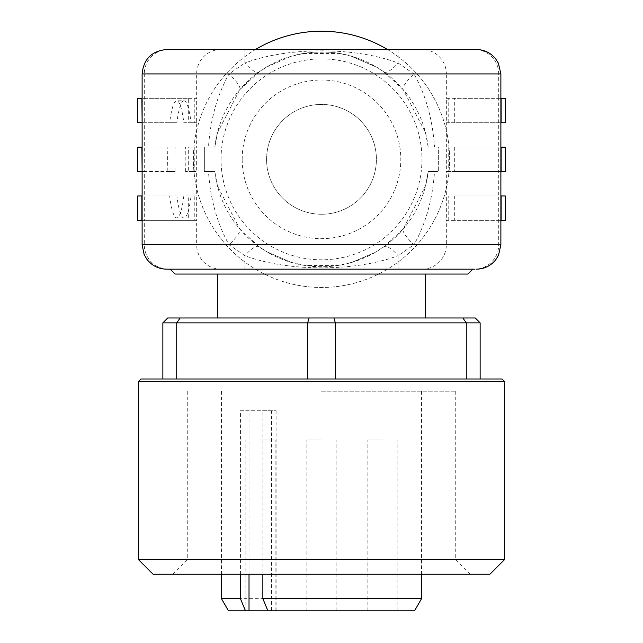 <?xml version="1.0" encoding="UTF-8"?>
<svg xmlns="http://www.w3.org/2000/svg" width="643" height="643" viewBox="0 0 643 643"><rect width="100%" height="100%" fill="white"/><g stroke="black" fill="none" stroke-linecap="round" stroke-linejoin="round"><path stroke-width="0.48" stroke-dasharray="3.21 2.41" d="M467.935 274.055L175.065 274.055M321.5 274.055L217.776 274.055L321.5 274.055M266.588 159.343A54.912 54.912 0 0 0 348.956 206.901A54.912 54.912 0 0 0 348.956 111.794A54.912 54.912 0 0 0 266.588 159.343A54.912 54.912 0 0 0 348.956 206.901A54.912 54.912 0 0 0 348.956 111.794A54.912 54.912 0 0 0 266.588 159.343M183.978 100.774A58.577 9.082 90 0 1 191.067 122.741L183.834 122.741A58.577 9.082 90 0 0 176.745 100.774A58.577 9.082 90 0 0 169.656 122.741L176.889 122.741A58.577 9.082 90 0 1 183.978 100.774L176.745 100.774M167.863 147.143L175.097 147.143A58.577 9.082 90 0 0 175.097 171.544L167.863 171.544A58.577 9.082 90 0 1 167.863 147.143L137.811 147.143L137.811 171.544L167.863 171.544M185.626 171.544A58.577 9.082 90 0 0 185.626 147.143L192.86 147.143A58.577 9.082 90 0 1 192.86 171.544L185.626 171.544L188.672 171.544L188.672 147.143L185.626 147.143M169.656 195.954L176.889 195.954A58.577 9.082 90 0 0 183.978 217.921A58.577 9.082 90 0 0 191.067 195.954L183.834 195.954A58.577 9.082 90 0 1 176.745 217.921A58.577 9.082 90 0 1 169.656 195.954L137.811 195.954L137.811 220.356L188.672 220.356L188.672 195.954L194.25 195.954L194.25 220.356L188.672 220.356M176.889 195.954L142.119 195.954M168.402 269.168A24.402 24.112 90 0 1 144.289 244.766L144.289 220.356L196.662 220.356L196.662 195.954L191.067 195.954M192.86 171.544L196.662 171.544L196.662 195.954L194.25 195.954M188.672 195.954L183.834 195.954M142.119 220.356L144.289 220.356L144.289 171.544L175.097 171.544M175.097 147.143L142.119 147.143M142.119 171.544L144.289 171.544L144.289 122.741L176.889 122.741M191.067 122.741L196.662 122.741L188.672 122.741L188.672 98.331L137.811 98.331L137.811 122.741L169.656 122.741M188.672 147.143L194.25 147.143L194.25 171.544L196.662 171.544L196.662 147.143L192.86 147.143M183.834 122.741L188.672 122.741M194.25 171.544L188.672 171.544M194.25 147.143L196.662 147.143L196.662 98.331L144.289 98.331L144.289 122.741L142.119 122.741M454.328 122.741L448.75 122.741L448.75 98.331L454.328 98.331L454.328 122.741L505.189 122.741L505.189 98.331L454.328 98.331M500.881 147.143L446.338 147.143L446.338 171.544L498.711 171.544L498.711 98.331L446.338 98.331L446.338 122.741L500.881 122.741M448.75 147.143L454.328 147.143L454.328 171.544L448.75 171.544L448.75 147.143L446.338 147.143L446.338 122.741L448.75 122.741M505.189 195.954L454.328 195.954L454.328 220.356L505.189 220.356L505.189 195.954M448.75 171.544L446.338 171.544L446.338 220.356L498.711 220.356L498.711 195.954L454.328 195.954M500.881 171.544L498.711 171.544L498.711 195.954L500.881 195.954M454.328 171.544L505.189 171.544L505.189 147.143L454.328 147.143M454.328 220.356L448.75 220.356L448.75 195.954M188.672 98.331L194.25 98.331L194.25 122.741M194.25 98.331L196.662 98.331L196.662 73.929L144.289 73.929L144.289 98.331L142.119 98.331M142.119 244.766L196.662 244.766L196.662 220.356L194.25 220.356M448.75 220.356L446.338 220.356L446.338 244.766L498.711 244.766L498.711 220.356L500.881 220.356M500.881 73.929L498.711 73.929L498.711 98.331L500.881 98.331M166.521 49.519L474.598 49.519A24.402 24.112 -90 0 1 498.711 73.929L446.338 73.929L446.338 98.331L448.75 98.331M434.523 171.544L428.19 171.544A107.381 107.381 0 0 1 214.81 171.544L204.353 171.544L204.353 147.143L208.477 147.143C210.39 119.268 217.254 94.867 229.053 73.929A24.402 5.297 40.4 0 1 239.726 89.747L217.422 132.9L214.81 147.143A107.381 107.381 0 0 1 428.19 147.143L438.647 147.143L438.647 171.544L434.523 171.544C432.61 199.418 425.746 223.828 413.947 244.766A24.402 5.297 -139.6 0 1 403.274 228.948L425.578 185.787L428.19 171.544L425.578 185.787M500.881 244.766L498.711 244.766A24.402 24.112 -90 0 1 474.598 269.168L244.879 269.168L244.879 255.673A24.402 6.808 -54.5 0 1 259.073 246.719L266.837 251.775L291.118 262.336L304.87 265.438L338.443 265.382L352.059 262.288L374.853 252.546L383.935 246.719A24.402 6.808 54.5 0 1 398.121 255.673C355.217 271.893 287.943 271.925 244.879 255.673L229.053 244.766C217.262 223.86 210.406 199.459 208.477 171.544M383.935 246.719L403.274 228.948M422.234 269.168A24.402 24.112 -90 0 0 446.338 244.766L413.947 244.766L398.121 255.673L398.121 269.168M208.477 147.143L214.81 147.143L204.353 147.143L204.353 171.544L214.81 171.544L217.471 185.972L239.726 228.948A24.402 5.297 139.6 0 1 229.053 244.766L196.662 244.766A24.402 24.112 90 0 0 220.766 269.168L472.814 269.168M239.726 228.948L259.073 246.719M428.19 171.544L438.647 171.544L438.647 147.143L428.19 147.143L425.529 132.715L403.274 89.747A24.402 5.297 -40.4 0 1 413.947 73.929C425.738 94.826 432.594 119.236 434.523 147.143M398.121 49.519L398.121 63.022A24.402 6.808 125.5 0 1 383.935 71.976L376.621 67.185L351.07 56.126L339.263 53.449L303.351 53.506L290.588 56.512L266.612 67.049L259.073 71.976A24.402 6.808 -125.5 0 1 244.879 63.022C288.032 46.754 355.121 46.81 398.121 63.022L413.947 73.929L446.338 73.929A24.402 24.112 -90 0 0 422.234 49.519M403.274 89.747L383.935 71.976M220.766 49.519A24.402 24.112 90 0 0 196.662 73.929L229.053 73.929L244.879 63.022L244.879 49.519M259.073 71.976L239.726 89.747M244.879 269.168L220.766 269.168M474.598 49.519L476.479 49.519M387.496 49.519A128.126 128.126 0 0 1 384.594 270.864A128.126 128.126 0 0 1 193.374 159.343A128.126 128.126 0 0 1 255.504 49.519M193.374 159.343A128.126 128.126 0 0 1 385.567 48.386A128.126 128.126 0 0 1 385.567 270.309A128.126 128.126 0 0 1 193.374 159.343M321.5 440.013L306.856 440.013L321.5 440.013M321.5 610.85L336.144 610.85L321.5 610.85M382.513 440.013L367.868 440.013L382.513 440.013M382.513 610.85L367.868 610.85L382.513 610.85M260.487 440.013L275.132 440.013L260.487 440.013M260.487 610.85L275.132 610.85L260.487 610.85M240.426 574.239L240.426 410.724L276.096 410.724L262.858 410.724L262.858 574.239M271.45 610.85L276.096 610.85L267.906 610.85L271.45 610.85L271.45 410.724M240.426 410.724L262.858 410.724M221.433 598.649L421.567 598.649M228.482 610.85L414.518 610.85M321.5 391.201L455.734 391.201L321.5 391.201M167.743 317.98L162.864 322.866L176.729 322.866L180.128 317.98L167.743 317.98M480.136 322.866L466.271 322.866L466.271 379L480.136 379L480.136 322.866L475.257 317.98L462.872 317.98L466.271 322.866L335.365 322.866L333.886 317.98L462.872 317.98M333.886 317.98L309.114 317.98L307.635 322.866L176.729 322.866L176.729 379L466.271 379L335.365 379L335.365 322.866L307.635 322.866L307.635 379L335.365 379M180.128 317.98L309.114 317.98M321.5 317.98L217.776 317.98L321.5 317.98M502.103 379L140.897 379M162.864 322.866L162.864 379L176.729 379M138.454 559.595L504.546 559.595M153.098 574.239L489.902 574.239M321.5 574.239L470.371 574.239L321.5 574.239M321.5 559.595L455.734 559.595L321.5 559.595M168.402 49.519A24.402 24.112 90 0 0 144.289 73.929L142.119 73.929M221.047 159.343A100.453 100.453 0 0 1 371.726 72.346A100.453 100.453 0 0 1 371.726 246.341A100.453 100.453 0 0 1 221.047 159.343M242.178 159.343A79.322 79.322 0 0 1 361.157 90.655A79.322 79.322 0 0 1 361.157 228.04A79.322 79.322 0 0 1 242.178 159.343M249.018 574.239L249.018 410.724M138.454 381.436L504.546 381.436M183.978 217.921L176.745 217.921M374.853 252.546L352.059 262.288M338.443 265.382C330.703 266.323 324.233 267.874 304.87 265.438M291.118 262.336L266.837 251.775M214.81 171.544L217.471 185.972M428.19 147.143L425.529 132.715M266.612 67.049L290.588 56.512M303.351 53.506L314.62 52.196L328.075 52.179L339.263 53.449M351.07 56.126L376.621 67.185M214.81 147.143L217.422 132.9M336.144 610.85L336.144 440.013M306.856 610.85L306.856 440.013M397.157 610.85L397.157 440.013M367.868 610.85L367.868 440.013M275.132 610.85L275.132 440.013M245.843 610.85L245.843 440.013M276.096 610.85L276.096 410.724M221.433 391.201L221.433 574.239M421.567 391.201L421.567 574.239M187.266 391.201L187.266 559.595L172.629 574.239M455.734 391.201L455.734 559.595L470.371 574.239"/><path stroke-width="0.96" d="M170.186 269.168L175.065 274.055L467.935 274.055L472.814 269.168L166.521 269.168L474.598 269.168M142.119 195.954L137.811 195.954M142.119 171.544L141.878 147.143L137.811 147.143M137.811 171.544L141.878 171.544M142.119 122.741L141.878 98.331L137.811 98.331M137.811 122.741L141.878 122.741M500.881 122.741L505.189 122.741M505.189 98.331L501.122 98.331L501.122 122.741M505.189 195.954L501.122 195.954L501.122 220.356L505.189 220.356M500.881 171.544L505.189 171.544M505.189 147.143L501.122 147.143L501.122 171.544M137.811 220.356L141.878 220.356L141.878 195.954M476.479 49.519L166.521 49.519C151.7 50.966 143.566 59.1 142.119 73.929L500.881 73.929L498.389 63.191L495.64 58.818C490.673 52.79 484.283 49.688 476.479 49.519M255.504 49.519A128.126 128.126 0 0 1 387.496 49.519M262.858 574.239L262.858 598.649L267.906 610.85L245.473 610.85L240.426 598.649L240.426 574.239M240.426 598.649L221.433 598.649L228.482 610.85L245.473 610.85M267.906 610.85L414.518 610.85L421.567 598.649L262.858 598.649M309.114 317.98L333.886 317.98L335.365 322.866L307.635 322.866L307.635 379L176.729 379L176.729 322.866L162.864 322.866L167.743 317.98L180.128 317.98L176.729 322.866L307.635 322.866L309.114 317.98L180.128 317.98M335.365 379L335.365 322.866L466.271 322.866L462.872 317.98L333.886 317.98M462.872 317.98L475.257 317.98L480.136 322.866L480.136 379L466.271 379L466.271 322.866L480.136 322.866M321.5 379L502.103 379L504.546 381.436L138.454 381.436L140.897 379L321.5 379M176.729 379L162.864 379L162.864 322.866M504.546 381.436L504.546 559.595L138.454 559.595L138.454 381.436M504.546 559.595L489.902 574.239L153.098 574.239L138.454 559.595M476.479 269.168C484.436 268.991 490.906 265.792 495.874 259.571L498.478 255.327L500.881 244.766L142.119 244.766L144.128 254.459L146.781 259.113C151.756 265.615 158.339 268.967 166.521 269.168M249.018 610.85L249.018 574.239M505.245 122.741L505.245 98.331M505.245 220.356L505.245 195.954M505.245 171.544L505.245 147.143M137.755 195.954L137.755 220.356M137.755 147.143L137.755 171.544M137.755 98.331L137.755 122.741M500.881 244.766L500.881 73.929M142.119 244.766L142.119 73.929M221.433 574.239L221.433 598.649M421.567 574.239L421.567 598.649M217.776 274.055L217.776 317.98M425.224 274.055L425.224 317.98"/></g></svg>
